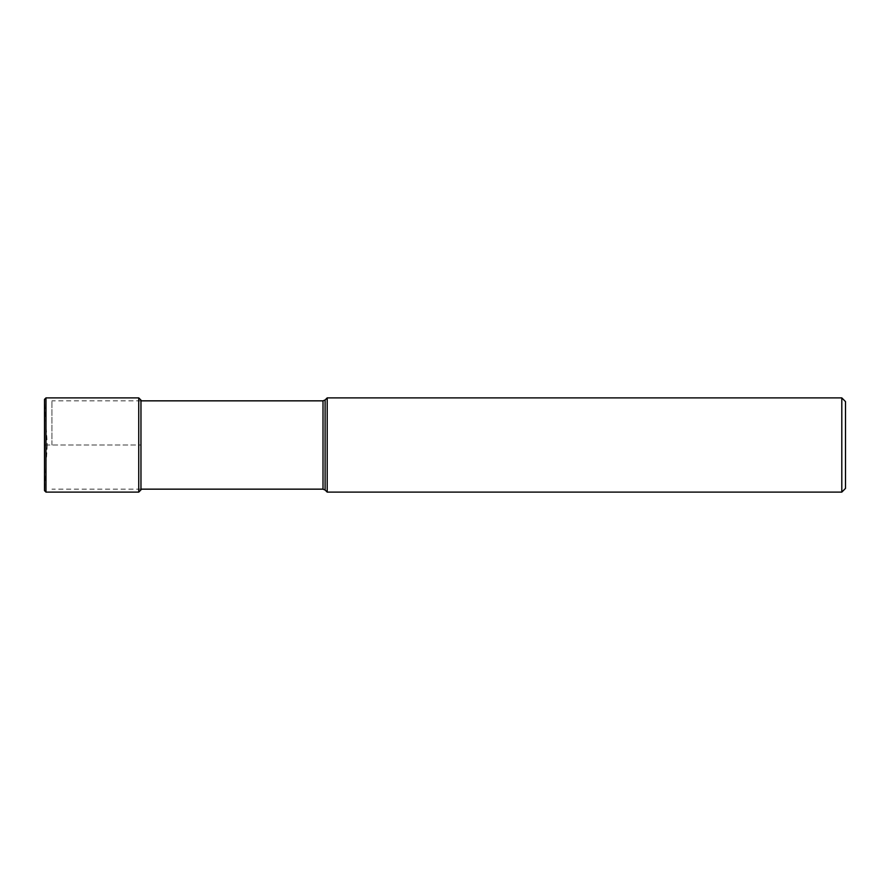 <?xml version="1.0" encoding="UTF-8"?>
<svg xmlns="http://www.w3.org/2000/svg" width="890" height="890" viewBox="0 0 890 890"><rect width="100%" height="100%" fill="white"/><g stroke="black" fill="none" stroke-linecap="round" stroke-linejoin="round"><path stroke-width="0.67" stroke-dasharray="4.45 3.34" d="M140.965 489.889L140.965 400.111M845.5 401.59L845.5 488.41M841.795 492.114L841.795 397.886M327.209 397.886L327.209 492.114M51.92 445L51.92 400.845L51.92 445M44.5 490.635L44.5 445L44.5 490.546L47.292 445L44.5 445L140.965 445L47.292 445L44.5 399.454L44.5 445L44.5 399.365M45.98 397.886L45.98 492.114M138.74 492.114L138.74 397.886M325.106 399.977L325.106 490.023M323.003 489.155L323.003 400.845M140.965 400.845L51.92 400.845M140.965 489.155L51.92 489.155"/><path stroke-width="1.33" d="M138.74 492.114L138.74 397.886L140.965 400.111L140.965 489.889L138.74 492.114L45.98 492.114L45.98 397.886L44.5 399.365L44.5 490.635L45.98 492.114M841.795 492.114L845.5 488.41L845.5 401.59L841.795 397.886L841.795 492.114L327.209 492.114L327.209 397.886L841.795 397.886M325.106 399.977L323.003 400.845L323.003 489.155L325.106 490.023L325.106 399.977L327.209 397.886M44.5 490.635L44.5 399.365M138.74 397.886L45.98 397.886M325.106 490.023L327.209 492.114M323.003 400.845L140.965 400.845M323.003 489.155L140.965 489.155"/></g></svg>
